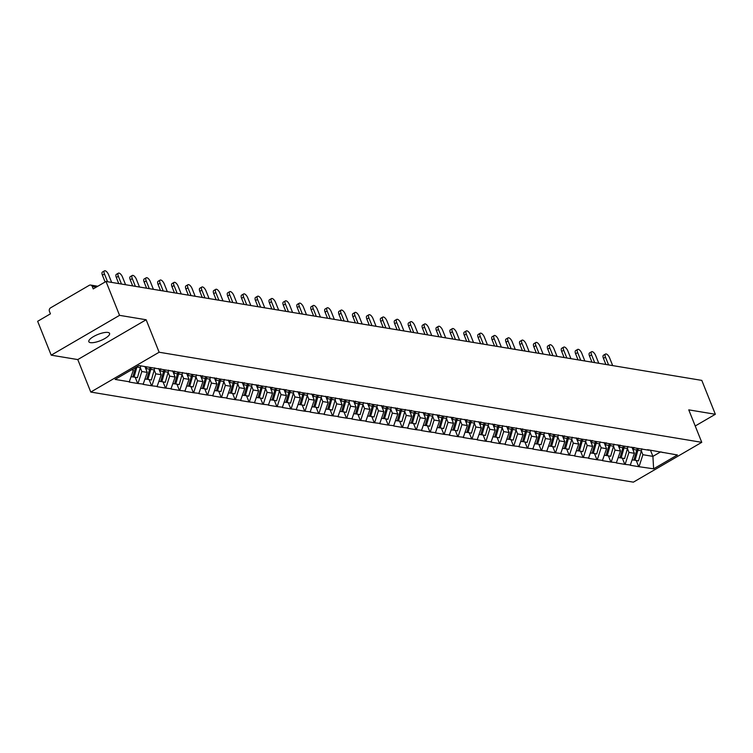 <?xml version="1.0" encoding="UTF-8"?>
<svg xmlns="http://www.w3.org/2000/svg" width="753" height="753" viewBox="0 0 753 753"><rect width="100%" height="100%" fill="white"/><g stroke="black" fill="none" stroke-linecap="round" stroke-linejoin="round"><path stroke-width="1.13" d="M90.454 342.643A11.173 3.351 -21.8 0 1 88.835 341.702A11.173 3.351 -21.8 0 1 95.64 335.462A11.173 3.351 -21.8 0 1 107.961 332.45A11.173 3.351 -21.8 0 1 109.58 333.4A11.173 3.351 -21.8 0 1 102.775 339.631A11.173 3.351 -21.8 0 1 90.454 342.643M90.774 392.059L633.386 482.155L701.758 442.331L159.137 352.235L90.774 392.059L77.785 359.576L146.148 319.761L119.558 315.347L51.195 355.162L77.785 359.576M51.195 355.162L37.65 321.296L50.432 313.841L49.444 311.375A2.617 2.24 -80.6 0 1 50.564 307.855L89.259 285.321A2.617 2.24 -80.6 0 1 90.614 285.058L97.815 286.253M650.564 450.52L652.907 456.374L653.623 468.827L677.418 454.972L647.552 449.71M653.623 468.827L638.713 466.662L636.266 460.544M631.918 447.113L634.393 453.306L630.242 465.26L638.713 466.662M630.647 465.015L624.802 464.356L622.355 458.238M618.006 444.807L620.481 450.991L616.321 462.944L624.802 464.356M616.735 462.709L610.881 462.041L608.433 455.923M604.085 442.491L606.56 448.684L602.409 460.638L610.881 462.041M602.814 460.394L596.96 459.735L594.512 453.617M590.164 440.176L592.639 446.369L588.488 458.323L596.96 459.735M588.893 458.088L583.048 457.419L580.601 451.301M576.252 437.87L578.728 444.054L574.567 456.007L583.048 457.419M574.981 455.772L569.127 455.104L566.68 448.986M562.331 435.554L564.806 441.747L560.656 453.701L569.127 455.104M561.06 453.466L555.206 452.798L552.758 446.68M548.41 433.248L550.885 439.432L546.734 451.386L555.206 452.798M547.149 451.151L541.294 450.482L538.847 444.364M534.498 430.932L536.974 437.126L532.813 449.08L541.294 450.482M533.228 448.844L527.373 448.176L524.926 442.058M520.577 428.626L523.053 434.81L518.902 446.764L527.373 448.176M519.306 446.529L513.452 445.861L511.014 439.743M506.656 426.311L509.132 432.504L504.981 444.458L513.452 445.861M505.395 444.214L499.54 443.555L497.093 437.437M492.744 424.005L495.22 430.189L491.06 442.143L499.54 443.555M491.474 441.907L485.619 441.239L483.172 435.121M478.823 421.689L481.299 427.883L477.148 439.837L485.619 441.239M477.553 439.592L471.707 438.933L469.26 432.815M464.902 419.383L467.378 425.567L463.227 437.521L471.707 438.933M463.641 437.286L457.786 436.618L455.339 430.5M450.991 417.068L453.466 423.261L449.306 435.215L457.786 436.618M449.72 434.97L443.865 434.312L441.418 428.193M437.069 414.762L439.545 420.946L435.394 432.9L443.865 434.312M435.799 432.664L429.954 431.996L427.506 425.878M423.148 412.446L425.624 418.64L421.473 430.594L429.954 431.996M421.887 430.349L416.033 429.69L413.585 423.572M409.237 410.14L411.712 416.324L407.552 428.278L416.033 429.69M407.966 428.043L402.111 427.375L399.664 421.256M395.316 407.825L397.791 414.018L393.64 425.972L402.111 427.375M394.045 425.727L388.2 425.069L385.752 418.95M381.394 405.519L383.87 411.703L379.719 423.657L388.2 425.069M380.133 423.421L374.279 422.753L371.831 416.635M367.483 403.203L369.958 409.397L365.807 421.351L374.279 422.753M366.212 421.106L360.358 420.447L357.91 414.329M353.562 400.897L356.037 407.081L351.886 419.035L360.358 420.447M352.291 418.8L346.446 418.131L343.999 412.013M339.65 398.582L342.126 404.775L337.965 416.729L346.446 418.131M338.379 416.484L332.525 415.825L330.078 409.707M325.729 396.276L328.204 402.46L324.054 414.414L332.525 415.825M324.458 414.178L318.604 413.51L316.156 407.392M311.808 393.96L314.283 400.154L310.132 412.107L318.604 413.51M310.537 411.863L304.692 411.204L302.245 405.086M297.896 391.654L300.372 397.838L296.211 409.792L304.692 411.204M296.626 409.557L290.771 408.888L288.324 402.77M283.975 389.339L286.451 395.532L282.3 407.486L290.771 408.888M282.704 407.241L276.85 406.573L274.403 400.464M270.054 387.023L272.53 393.217L268.379 405.17L276.85 406.573M268.793 404.935L262.938 404.267L260.491 398.149M256.142 384.717L258.618 390.901L254.458 402.855L262.938 404.267M254.872 402.62L249.017 401.951L246.57 395.833M242.221 382.402L244.697 388.595L240.546 400.549L249.017 401.951M240.951 400.314L235.096 399.645L232.649 393.527M228.3 380.096L230.776 386.28L226.625 398.233L235.096 399.645M227.039 397.998L221.184 397.33L218.737 391.212M214.389 377.78L216.864 383.974L212.704 395.927L221.184 397.33M213.118 395.692L207.263 395.024L204.816 388.906M200.467 375.474L202.943 381.658L198.792 393.612L207.263 395.024M199.197 393.377L193.352 392.708L190.904 386.59M186.546 373.159L189.022 379.352L184.871 391.306L193.352 392.708M185.285 391.061L179.43 390.402L176.983 384.284M172.635 370.853L175.11 377.037L170.95 388.99L179.43 390.402M171.364 388.755L165.509 388.087L163.062 381.969M158.714 368.537L161.189 374.73L157.038 386.684L165.509 388.087M157.443 386.44L151.598 385.781L149.15 379.663M144.924 366.56L147.268 372.415L143.117 384.369L151.598 385.781M143.531 384.134L137.677 383.465L135.229 377.347M132.923 369.036L133.356 370.109L129.196 382.063L137.677 383.465M129.61 381.818L115.115 379.418L138.9 365.553L649.001 450.256M627.428 448.581L628.953 452.402L634.393 453.306M628.953 452.402L625.206 464.112M613.507 446.265L615.032 450.087L620.481 450.991M615.032 450.087L611.295 461.805M635.08 447.941L633.631 447.395M599.586 443.959L601.12 447.781L606.56 448.684M601.12 447.781L597.374 459.49M621.169 445.635L619.71 445.089M585.674 441.644L587.199 445.465L592.639 446.369M587.199 445.465L583.453 457.184M607.247 443.319L605.798 442.773M571.753 439.338L573.278 443.15L578.728 444.054M573.278 443.15L569.541 454.868M593.326 441.013L591.877 440.467M557.832 437.022L559.366 440.844L564.806 441.747M559.366 440.844L555.62 452.562M579.415 438.698L577.965 438.152M543.92 434.716L545.445 438.528L550.885 439.432M545.445 438.528L541.699 450.247M565.494 436.392L564.044 435.846M529.999 432.401L531.524 436.222L536.974 437.126M531.524 436.222L527.787 447.941M551.572 434.076L550.123 433.53M516.078 430.095L517.612 433.907L523.053 434.81M517.612 433.907L513.866 445.625M537.661 431.77L536.211 431.224M502.166 427.779L503.691 431.601L509.132 432.504M503.691 431.601L499.945 443.31M523.74 429.455L522.29 428.909M488.245 425.473L489.77 429.285L495.22 430.189M489.77 429.285L486.033 441.004M509.819 427.149L508.369 426.603M474.334 423.158L475.858 426.979L481.299 427.883M475.858 426.979L472.112 438.688M495.907 424.833L494.457 424.287M460.412 420.842L461.937 424.664L467.378 425.567M461.937 424.664L458.191 436.382M481.986 422.527L480.536 421.981M446.491 418.536L448.026 422.358L453.466 423.261M448.026 422.358L444.279 434.067M468.065 420.212L466.615 419.666M432.58 416.221L434.105 420.042L439.545 420.946M434.105 420.042L430.358 431.761M454.153 417.906L452.704 417.35M418.659 413.915L420.183 417.736L425.624 418.64M420.183 417.736L416.447 429.445M440.232 415.59L438.783 415.044M404.738 411.599L406.272 415.421L411.712 416.324M406.272 415.421L402.526 427.139M426.311 413.284L424.861 412.729M390.826 409.293L392.351 413.115L397.791 414.018M392.351 413.115L388.604 424.824M412.399 410.969L410.95 410.423M376.905 406.978L378.43 410.799L383.87 411.703M378.43 410.799L374.693 422.518M398.478 408.663L397.029 408.107M362.984 404.672L364.518 408.493L369.958 409.397M364.518 408.493L360.772 420.202M384.557 406.347L383.108 405.801M349.072 402.356L350.597 406.178L356.037 407.081M350.597 406.178L346.851 417.896M370.645 404.041L369.196 403.486M335.151 400.05L336.676 403.872L342.126 404.775M336.676 403.872L332.939 415.581M356.724 401.726L355.275 401.18M321.23 397.735L322.764 401.556L328.204 402.46M322.764 401.556L319.018 413.275M342.813 399.419L341.354 398.864M307.318 395.429L308.843 399.25L314.283 400.154M308.843 399.25L305.097 410.959M328.892 397.104L327.442 396.558M293.397 393.113L294.922 396.935L300.372 397.838M294.922 396.935L291.185 408.653M314.97 394.788L313.521 394.243M279.476 390.807L281.01 394.628L286.451 395.532M281.01 394.628L277.264 406.338M301.059 392.482L299.609 391.936M265.564 388.492L267.089 392.313L272.53 393.217M267.089 392.313L263.343 404.032M287.138 390.167L285.688 389.621M251.643 386.185L253.168 389.998L258.618 390.901M253.168 389.998L249.431 401.716M273.217 387.861L271.767 387.315M237.722 383.87L239.256 387.691L244.697 388.595M239.256 387.691L235.51 399.41M259.305 385.545L257.855 384.999M223.81 381.564L225.335 385.376L230.776 386.28M225.335 385.376L221.589 397.095M245.384 383.239L243.934 382.693M209.889 379.248L211.414 383.07L216.864 383.974M211.414 383.07L207.677 394.788M231.463 380.924L230.013 380.378M195.968 376.942L197.502 380.754L202.943 381.658M197.502 380.754L193.756 392.473M217.551 378.618L216.102 378.072M182.057 374.627L183.581 378.448L189.022 379.352M183.581 378.448L179.835 390.158M203.63 376.302L202.181 375.756M168.135 372.321L169.67 376.133L175.11 377.037M169.67 376.133L165.924 387.851M189.709 373.996L188.259 373.45M154.224 370.005L155.749 373.827L161.189 374.73M155.749 373.827L152.002 385.536M175.797 371.681L174.348 371.135M140.303 367.69L141.828 371.511L147.268 372.415M141.828 371.511L138.081 383.23M161.876 369.375L160.427 368.829M96.318 287.119L92.243 286.441L93.231 288.917L106.013 281.471L119.558 315.347M92.243 286.441A2.617 2.24 -80.6 0 0 90.614 285.058M131.596 369.817L133.356 370.109M695.217 426L715.35 414.272L701.805 380.397L106.013 281.471M715.35 414.272L688.76 409.858L701.758 442.331M146.148 319.761L159.137 352.235M641.34 450.887L642.874 454.708L652.907 456.374L660.626 451.875M642.874 454.708L639.128 466.427M662.913 452.572L661.463 452.016M111.651 282.413L108.554 274.657A4.019 1.694 59.8 0 0 104.479 270.845A4.019 1.694 59.8 0 0 104.451 273.979L107.547 281.726M104.451 273.979L102.399 275.174A4.019 1.694 -120.2 0 1 102.427 272.04L104.479 270.845M131.248 376.688L132.848 376.952L135.54 367.52M140.726 365.864A14.316 12.246 99.4 0 1 140.322 367.615L137.441 377.714L132.895 376.782M136.99 366.673A14.316 12.246 99.4 0 1 136.886 367.05L134.006 377.149M102.399 275.174L105.128 281.989M125.572 284.719L122.466 276.972A4.019 1.694 59.8 0 0 118.4 273.16A4.019 1.694 59.8 0 0 118.362 276.285L121.468 284.041M118.362 276.285L116.31 277.481A4.019 1.694 -120.2 0 1 116.348 274.356L118.4 273.16M145.169 379.004L146.76 379.267L149.649 369.168A14.316 12.246 99.4 0 0 150.045 367.408M146.609 366.833A14.316 12.246 99.4 0 1 146.214 368.594L146.016 369.281M154.694 367.869A14.316 12.246 99.4 0 1 154.243 369.93L151.362 380.03L146.816 379.088M151.202 367.596A14.316 12.246 99.4 0 1 150.807 369.356L147.927 379.456M116.31 277.481L118.758 283.589M139.484 287.034L136.387 279.278A4.019 1.694 59.8 0 0 132.312 275.466A4.019 1.694 59.8 0 0 132.283 278.601L135.38 286.347M132.283 278.601L130.231 279.796A4.019 1.694 -120.2 0 1 130.26 276.662L132.312 275.466M159.09 381.31L160.681 381.573L163.561 371.474A14.316 12.246 99.4 0 0 163.966 369.723M160.577 368.876A14.316 12.246 99.4 0 1 160.125 370.909L159.937 371.587M168.606 370.184A14.316 12.246 99.4 0 1 168.164 372.236L165.274 382.336L160.728 381.404M165.123 369.911A14.316 12.246 99.4 0 1 164.728 371.671L161.839 381.771M130.231 279.796L132.679 285.895M153.405 289.34L150.308 281.594A4.019 1.694 59.8 0 0 146.233 277.782A4.019 1.694 59.8 0 0 146.204 280.907L149.301 288.663M146.204 280.907L144.152 282.102A4.019 1.694 -120.2 0 1 144.181 278.977L146.233 277.782M173.002 383.625L174.602 383.889L177.482 373.789A14.316 12.246 99.4 0 0 177.887 372.029M174.489 371.191A14.316 12.246 99.4 0 1 174.047 373.215L173.849 373.902M182.527 372.49A14.316 12.246 99.4 0 1 182.075 374.552L179.195 384.651L174.649 383.71M179.045 372.227A14.316 12.246 99.4 0 1 178.64 373.977L175.76 384.077M144.152 282.102L146.59 288.211M167.326 291.656L164.22 283.9A4.019 1.694 59.8 0 0 160.154 280.088A4.019 1.694 59.8 0 0 160.116 283.222L163.222 290.969M160.116 283.222L158.064 284.418A4.019 1.694 -120.2 0 1 158.102 281.283L160.154 280.088M186.923 385.931L188.514 386.195L191.403 376.095A14.316 12.246 99.4 0 0 191.799 374.345M188.41 373.497A14.316 12.246 99.4 0 1 187.968 375.531L187.77 376.208M196.448 374.806A14.316 12.246 99.4 0 1 195.996 376.858L193.116 386.957L188.57 386.025M192.956 374.533A14.316 12.246 99.4 0 1 192.561 376.293L189.681 386.393M158.064 284.418L160.511 290.526M181.238 293.962L178.141 286.215A4.019 1.694 59.8 0 0 174.065 282.403A4.019 1.694 59.8 0 0 174.037 285.528L177.134 293.284M174.037 285.528L171.985 286.724A4.019 1.694 -120.2 0 1 172.013 283.599L174.065 282.403M200.844 388.247L202.435 388.51L205.315 378.411A14.316 12.246 99.4 0 0 205.72 376.651M202.331 375.813A14.316 12.246 99.4 0 1 201.879 377.837L201.691 378.524M210.36 377.112A14.316 12.246 99.4 0 1 209.908 379.173L207.028 389.273L202.482 388.332M206.877 376.848A14.316 12.246 99.4 0 1 206.482 378.599L203.592 388.699M171.985 286.724L174.423 292.832M195.159 296.277L192.062 288.521A4.019 1.694 59.8 0 0 187.986 284.709A4.019 1.694 59.8 0 0 187.958 287.844L191.055 295.59M187.958 287.844L185.906 289.039A4.019 1.694 -120.2 0 1 185.935 285.905L187.986 284.709M214.756 390.553L216.356 390.816L219.236 380.717A14.316 12.246 99.4 0 0 219.641 378.966M216.243 378.128A14.316 12.246 99.4 0 1 215.8 380.152L215.603 380.839M224.281 379.427A14.316 12.246 99.4 0 1 223.829 381.479L220.949 391.579L216.403 390.647M220.798 379.154A14.316 12.246 99.4 0 1 220.394 380.914L217.513 391.014M185.906 289.039L188.344 295.148M209.08 298.583L205.974 290.837A4.019 1.694 59.8 0 0 201.898 287.025A4.019 1.694 59.8 0 0 201.87 290.15L204.976 297.906M201.87 290.15L199.818 291.345A4.019 1.694 -120.2 0 1 199.856 288.22L201.898 287.025M228.677 392.868L230.267 393.132L233.157 383.032A14.316 12.246 99.4 0 0 233.552 381.272M230.164 380.434A14.316 12.246 99.4 0 1 229.721 382.458L229.524 383.145M238.193 381.733A14.316 12.246 99.4 0 1 237.75 383.795L234.861 393.894L230.324 392.953M234.71 381.47A14.316 12.246 99.4 0 1 234.315 383.221L231.435 393.32M199.818 291.345L202.265 297.454M222.992 300.899L219.895 293.143A4.019 1.694 59.8 0 0 215.819 289.331A4.019 1.694 59.8 0 0 215.791 292.465L218.888 300.212M215.791 292.465L213.739 293.661A4.019 1.694 -120.2 0 1 213.767 290.526L215.819 289.331M242.588 395.174L244.188 395.438L247.069 385.338A14.316 12.246 99.4 0 0 247.473 383.588M244.085 382.75A14.316 12.246 99.4 0 1 243.633 384.774L243.445 385.461M252.114 384.049A14.316 12.246 99.4 0 1 251.662 386.101L248.782 396.2L244.236 395.269M248.631 383.776A14.316 12.246 99.4 0 1 248.236 385.536L245.346 395.636M213.739 293.661L216.177 299.769M236.913 303.205L233.806 295.458A4.019 1.694 59.8 0 0 229.74 291.646A4.019 1.694 59.8 0 0 229.703 294.771L232.809 302.527M229.703 294.771L227.66 295.967A4.019 1.694 -120.2 0 1 227.688 292.842L229.74 291.646M256.509 397.49L258.11 397.753L260.99 387.654A14.316 12.246 99.4 0 0 261.385 385.894M257.997 385.056A14.316 12.246 99.4 0 1 257.554 387.08L257.357 387.767M266.035 386.364A14.316 12.246 99.4 0 1 265.583 388.416L262.703 398.516L258.157 397.575M262.552 386.091A14.316 12.246 99.4 0 1 262.148 387.842L259.267 397.942M227.66 295.967L230.098 302.075M250.834 305.52L247.728 297.764A4.019 1.694 59.8 0 0 243.652 293.952A4.019 1.694 59.8 0 0 243.624 297.087L246.72 304.833M243.624 297.087L241.572 298.282A4.019 1.694 -120.2 0 1 241.609 295.148L243.652 293.952M270.431 399.796L272.021 400.059L274.911 389.96A14.316 12.246 99.4 0 0 275.306 388.209M271.918 387.371A14.316 12.246 99.4 0 1 271.475 389.395L271.278 390.082M279.947 388.67A14.316 12.246 99.4 0 1 279.504 390.722L276.615 400.831L272.078 399.89M276.464 388.397A14.316 12.246 99.4 0 1 276.069 390.158L273.188 400.257M241.572 298.282L244.019 304.391M264.745 307.826L261.649 300.08A4.019 1.694 59.8 0 0 257.573 296.268A4.019 1.694 59.8 0 0 257.545 299.393L260.642 307.149M257.545 299.393L255.493 300.588A4.019 1.694 -120.2 0 1 255.521 297.463L257.573 296.268M284.342 402.111L285.942 402.375L288.823 392.275A14.316 12.246 99.4 0 0 289.227 390.515M285.839 389.678A14.316 12.246 99.4 0 1 285.387 391.701L285.199 392.388M293.868 390.986A14.316 12.246 99.4 0 1 293.416 393.038L290.536 403.137L285.989 402.206M290.385 390.713A14.316 12.246 99.4 0 1 289.98 392.464L287.1 402.563M255.493 300.588L257.931 306.697M278.666 310.142L275.56 302.386A4.019 1.694 59.8 0 0 271.494 298.583A4.019 1.694 59.8 0 0 271.457 301.708L274.563 309.455M271.457 301.708L269.414 302.904A4.019 1.694 -120.2 0 1 269.442 299.769L271.494 298.583M298.263 404.417L299.863 404.69L302.744 394.581A14.316 12.246 99.4 0 0 303.139 392.831M299.75 391.993A14.316 12.246 99.4 0 1 299.308 394.017L299.11 394.704M307.789 393.292A14.316 12.246 99.4 0 1 307.337 395.353L304.457 405.453L299.91 404.512M304.306 393.019A14.316 12.246 99.4 0 1 303.901 394.779L301.021 404.879M269.414 302.904L271.852 309.012M292.578 312.448L289.481 304.701A4.019 1.694 59.8 0 0 285.406 300.889A4.019 1.694 59.8 0 0 285.378 304.014L288.474 311.77M285.378 304.014L283.326 305.21A4.019 1.694 -120.2 0 1 283.354 302.085L285.406 300.889M312.184 406.733L313.775 406.996L316.665 396.897A14.316 12.246 99.4 0 0 317.06 395.137M313.672 394.299A14.316 12.246 99.4 0 1 313.229 396.323L313.032 397.01M321.7 395.607A14.316 12.246 99.4 0 1 321.258 397.659L318.368 407.759L313.832 406.827M318.218 395.334A14.316 12.246 99.4 0 1 317.822 397.085L314.933 407.194M283.326 305.21L285.773 311.318M306.499 314.763L303.403 307.008A4.019 1.694 59.8 0 0 299.327 303.205A4.019 1.694 59.8 0 0 299.299 306.33L302.395 314.086M299.299 306.33L297.247 307.525A4.019 1.694 -120.2 0 1 297.275 304.391L299.327 303.205M326.096 409.039L327.696 409.312L330.576 399.212A14.316 12.246 99.4 0 0 330.981 397.452M327.583 396.615A14.316 12.246 99.4 0 1 327.141 398.638L326.953 399.325M335.622 397.913A14.316 12.246 99.4 0 1 335.17 399.975L332.289 410.074L327.743 409.133M332.139 397.64A14.316 12.246 99.4 0 1 331.734 399.401L328.854 409.5M297.247 307.525L299.685 313.634M320.42 317.069L317.314 309.323A4.019 1.694 59.8 0 0 313.248 305.511A4.019 1.694 59.8 0 0 313.21 308.645L316.316 316.392M313.21 308.645L311.158 309.831A4.019 1.694 -120.2 0 1 311.196 306.706L313.248 305.511M340.017 411.354L341.617 411.618L344.498 401.518A14.316 12.246 99.4 0 0 344.893 399.758M341.504 398.921A14.316 12.246 99.4 0 1 341.062 400.944L340.864 401.631M349.543 400.229A14.316 12.246 99.4 0 1 349.091 402.281L346.211 412.38L341.664 411.449M346.06 399.956A14.316 12.246 99.4 0 1 345.655 401.716L342.775 411.816M311.158 309.831L313.606 315.94M334.332 319.385L331.235 311.629A4.019 1.694 59.8 0 0 327.16 307.826A4.019 1.694 59.8 0 0 327.131 310.951L330.228 318.707M327.131 310.951L325.08 312.147A4.019 1.694 -120.2 0 1 325.108 309.022L327.16 307.826M353.938 413.661L355.529 413.934L358.409 403.834A14.316 12.246 99.4 0 0 358.814 402.074M355.425 401.236A14.316 12.246 99.4 0 1 354.983 403.26L354.785 403.947M363.454 402.535A14.316 12.246 99.4 0 1 363.012 404.596L360.122 414.696L355.576 413.755M359.972 402.262A14.316 12.246 99.4 0 1 359.576 404.022L356.687 414.122M325.08 312.147L327.527 318.255M348.253 321.691L345.156 313.945A4.019 1.694 59.8 0 0 341.081 310.132A4.019 1.694 59.8 0 0 341.053 313.267L344.149 321.013M341.053 313.267L339.001 314.453A4.019 1.694 -120.2 0 1 339.029 311.328L341.081 310.132M367.85 415.976L369.45 416.24L372.33 406.14A14.316 12.246 99.4 0 0 372.735 404.38M369.337 403.542A14.316 12.246 99.4 0 1 368.895 405.575L368.697 406.253M377.375 404.85A14.316 12.246 99.4 0 1 376.924 406.902L374.043 417.002L369.497 416.07M373.893 404.577A14.316 12.246 99.4 0 1 373.488 406.338L370.608 416.437M339.001 314.453L341.438 320.562M362.174 324.006L359.068 316.251A4.019 1.694 59.8 0 0 355.002 312.448A4.019 1.694 59.8 0 0 354.964 315.573L358.07 323.329M354.964 315.573L352.912 316.768A4.019 1.694 -120.2 0 1 352.95 313.643L355.002 312.448M381.771 418.291L383.371 418.555L386.251 408.455A14.316 12.246 99.4 0 0 386.647 406.695M383.258 405.858A14.316 12.246 99.4 0 1 382.816 407.881L382.618 408.568M391.296 407.157A14.316 12.246 99.4 0 1 390.845 409.218L387.964 419.317L383.418 418.376M387.814 406.884A14.316 12.246 99.4 0 1 387.409 408.644L384.529 418.743M352.912 316.768L355.36 322.877M376.086 326.322L372.989 318.566A4.019 1.694 59.8 0 0 368.914 314.754A4.019 1.694 59.8 0 0 368.885 317.888L371.982 325.635M368.885 317.888L366.833 319.084A4.019 1.694 -120.2 0 1 366.862 315.949L368.914 314.754M395.692 420.598L397.283 420.861L400.163 410.762A14.316 12.246 99.4 0 0 400.568 409.001M397.179 408.164A14.316 12.246 99.4 0 1 396.737 410.197L396.539 410.874M405.208 409.472A14.316 12.246 99.4 0 1 404.766 411.524L401.876 421.624L397.33 420.692M401.726 409.199A14.316 12.246 99.4 0 1 401.33 410.959L398.441 421.059M366.833 319.084L369.281 325.183M390.007 328.628L386.91 320.882A4.019 1.694 59.8 0 0 382.835 317.069A4.019 1.694 59.8 0 0 382.806 320.194L385.903 327.95M382.806 320.194L380.754 321.39A4.019 1.694 -120.2 0 1 380.783 318.265L382.835 317.069M409.604 422.913L411.204 423.177L414.084 413.077A14.316 12.246 99.4 0 0 414.489 411.317M411.091 410.479A14.316 12.246 99.4 0 1 410.649 412.503L410.451 413.19M419.129 411.778A14.316 12.246 99.4 0 1 418.677 413.839L415.797 423.939L411.251 422.998M415.647 411.505A14.316 12.246 99.4 0 1 415.242 413.265L412.362 423.365M380.754 321.39L383.192 327.499M403.928 330.944L400.822 323.188A4.019 1.694 59.8 0 0 396.756 319.376A4.019 1.694 59.8 0 0 396.718 322.51L399.824 330.256M396.718 322.51L394.666 323.705A4.019 1.694 -120.2 0 1 394.704 320.571L396.756 319.376M423.525 425.219L425.116 425.483L428.005 415.383A14.316 12.246 99.4 0 0 428.401 413.623M425.012 412.785A14.316 12.246 99.4 0 1 424.57 414.818L424.372 415.496M433.05 414.094A14.316 12.246 99.4 0 1 432.599 416.145L429.718 426.245L425.172 425.313M429.568 413.821A14.316 12.246 99.4 0 1 429.163 415.581L426.283 425.68M394.666 323.705L397.113 329.805M417.84 333.25L414.743 325.503A4.019 1.694 59.8 0 0 410.667 321.691A4.019 1.694 59.8 0 0 410.639 324.816L413.736 332.572M410.639 324.816L408.587 326.011A4.019 1.694 -120.2 0 1 408.615 322.886L410.667 321.691M437.446 427.535L439.037 427.798L441.917 417.699A14.316 12.246 99.4 0 0 442.322 415.938M438.933 415.101A14.316 12.246 99.4 0 1 438.481 417.124L438.293 417.811M446.962 416.4A14.316 12.246 99.4 0 1 446.52 418.461L443.63 428.561L439.084 427.619M443.479 416.127A14.316 12.246 99.4 0 1 443.084 417.887L440.194 427.986M408.587 326.011L411.034 332.12M431.761 335.565L428.664 327.809A4.019 1.694 59.8 0 0 424.588 323.997A4.019 1.694 59.8 0 0 424.56 327.131L427.657 334.878M424.56 327.131L422.508 328.327A4.019 1.694 -120.2 0 1 422.537 325.192L424.588 323.997M451.358 429.841L452.958 430.104L455.838 420.005A14.316 12.246 99.4 0 0 456.243 418.254M452.845 417.407A14.316 12.246 99.4 0 1 452.402 419.44L452.205 420.118M460.883 418.715A14.316 12.246 99.4 0 1 460.431 420.767L457.551 430.867L453.005 429.935M457.4 418.442A14.316 12.246 99.4 0 1 456.996 420.202L454.115 430.302M422.508 328.327L424.946 334.426M445.682 337.871L442.576 330.125A4.019 1.694 59.8 0 0 438.51 326.313A4.019 1.694 59.8 0 0 438.472 329.438L441.578 337.193M438.472 329.438L436.42 330.633A4.019 1.694 -120.2 0 1 436.458 327.508L438.51 326.313M465.279 432.156L466.869 432.42L469.759 422.32A14.316 12.246 99.4 0 0 470.154 420.56M466.766 419.722A14.316 12.246 99.4 0 1 466.323 421.746L466.126 422.433M474.804 421.021A14.316 12.246 99.4 0 1 474.352 423.082L471.472 433.182L466.926 432.241M471.312 420.748A14.316 12.246 99.4 0 1 470.917 422.508L468.037 432.608M436.42 330.633L438.867 336.742M459.594 340.187L456.497 332.431A4.019 1.694 59.8 0 0 452.421 328.619A4.019 1.694 59.8 0 0 452.393 331.753L455.49 339.499M452.393 331.753L450.341 332.948A4.019 1.694 -120.2 0 1 450.369 329.814L452.421 328.619M479.2 434.462L480.791 434.726L483.671 424.626A14.316 12.246 99.4 0 0 484.075 422.875M480.687 422.028A14.316 12.246 99.4 0 1 480.235 424.061L480.047 424.739M488.716 423.337A14.316 12.246 99.4 0 1 488.264 425.389L485.384 435.488L480.838 434.556M485.233 423.064A14.316 12.246 99.4 0 1 484.838 424.824L481.948 434.923M450.341 332.948L452.779 339.048M473.515 342.493L470.418 334.746A4.019 1.694 59.8 0 0 466.342 330.934A4.019 1.694 59.8 0 0 466.314 334.059L469.411 341.815M466.314 334.059L464.262 335.254A4.019 1.694 -120.2 0 1 464.29 332.129L466.342 330.934M493.111 436.778L494.712 437.041L497.592 426.942A14.316 12.246 99.4 0 0 497.997 425.181M494.599 424.344A14.316 12.246 99.4 0 1 494.156 426.367L493.959 427.055M502.637 425.643A14.316 12.246 99.4 0 1 502.185 427.704L499.305 437.804L494.759 436.862M499.154 425.379A14.316 12.246 99.4 0 1 498.75 427.13L495.869 437.229M464.262 335.254L466.7 341.363M487.436 344.808L484.33 337.052A4.019 1.694 59.8 0 0 480.254 333.24A4.019 1.694 59.8 0 0 480.226 336.375L483.332 344.121M480.226 336.375L478.174 337.57A4.019 1.694 -120.2 0 1 478.211 334.436L480.254 333.24M507.033 439.084L508.623 439.347L511.513 429.248A14.316 12.246 99.4 0 0 511.908 427.497M508.52 426.65A14.316 12.246 99.4 0 1 508.077 428.683L507.88 429.361M516.549 427.958A14.316 12.246 99.4 0 1 516.106 430.01L513.217 440.11L508.68 439.178M513.066 427.685A14.316 12.246 99.4 0 1 512.671 429.445L509.79 439.545M478.174 337.57L480.621 343.679M501.347 347.114L498.251 339.368A4.019 1.694 59.8 0 0 494.175 335.556A4.019 1.694 59.8 0 0 494.147 338.681L497.244 346.436M494.147 338.681L492.095 339.876A4.019 1.694 -120.2 0 1 492.123 336.751L494.175 335.556M520.944 441.399L522.544 441.663L525.425 431.563A14.316 12.246 99.4 0 0 525.829 429.803M522.441 428.965A14.316 12.246 99.4 0 1 521.989 430.989L521.801 431.676M530.47 430.264A14.316 12.246 99.4 0 1 530.018 432.326L527.138 442.425L522.591 441.484M526.987 430.001A14.316 12.246 99.4 0 1 526.592 431.751L523.702 441.851M492.095 339.876L494.533 345.985M515.268 349.43L512.162 341.674A4.019 1.694 59.8 0 0 508.096 337.862A4.019 1.694 59.8 0 0 508.059 340.996L511.165 348.743M508.059 340.996L506.016 342.191A4.019 1.694 -120.2 0 1 506.044 339.057L508.096 337.862M534.865 443.705L536.465 443.969L539.346 433.869A14.316 12.246 99.4 0 0 539.741 432.118M536.352 431.281A14.316 12.246 99.4 0 1 535.91 433.304L535.712 433.992M544.391 432.58A14.316 12.246 99.4 0 1 543.939 434.632L541.059 444.731L536.513 443.799M540.908 432.307A14.316 12.246 99.4 0 1 540.503 434.067L537.623 444.166M506.016 342.191L508.454 348.3M529.19 351.736L526.083 343.989A4.019 1.694 59.8 0 0 522.008 340.177A4.019 1.694 59.8 0 0 521.98 343.302L525.086 351.058M521.98 343.302L519.928 344.498A4.019 1.694 -120.2 0 1 519.965 341.373L522.008 340.177M548.786 446.021L550.377 446.284L553.267 436.185A14.316 12.246 99.4 0 0 553.662 434.425M550.274 433.587A14.316 12.246 99.4 0 1 549.831 435.611L549.634 436.298M558.302 434.886A14.316 12.246 99.4 0 1 557.86 436.947L554.97 447.047L550.434 446.105M554.82 434.622A14.316 12.246 99.4 0 1 554.424 436.373L551.544 446.473M519.928 344.498L522.375 350.606M543.101 354.051L540.005 346.295A4.019 1.694 59.8 0 0 535.929 342.483A4.019 1.694 59.8 0 0 535.901 345.618L538.997 353.364M535.901 345.618L533.849 346.813A4.019 1.694 -120.2 0 1 533.877 343.679L535.929 342.483M562.698 448.327L564.298 448.59L567.178 438.491A14.316 12.246 99.4 0 0 567.583 436.74M564.195 435.902A14.316 12.246 99.4 0 1 563.743 437.926L563.555 438.613M572.224 437.201A14.316 12.246 99.4 0 1 571.772 439.253L568.891 449.353L564.345 448.421M568.741 436.928A14.316 12.246 99.4 0 1 568.336 438.688L565.456 448.788M533.849 346.813L536.287 352.922M557.022 356.357L553.916 348.611A4.019 1.694 59.8 0 0 549.85 344.799A4.019 1.694 59.8 0 0 549.812 347.924L552.918 355.68M549.812 347.924L547.77 349.119A4.019 1.694 -120.2 0 1 547.798 345.994L549.85 344.799M576.619 450.642L578.219 450.906L581.1 440.806A14.316 12.246 99.4 0 0 581.495 439.046M578.106 438.208A14.316 12.246 99.4 0 1 577.664 440.232L577.466 440.919M586.145 439.517A14.316 12.246 99.4 0 1 585.693 441.569L582.813 451.668L578.266 450.727M582.662 439.244A14.316 12.246 99.4 0 1 582.257 440.994L579.377 451.094M547.77 349.119L550.208 355.228M570.934 358.673L567.837 350.917A4.019 1.694 59.8 0 0 563.762 347.105A4.019 1.694 59.8 0 0 563.733 350.239L566.83 357.986M563.733 350.239L561.682 351.435A4.019 1.694 -120.2 0 1 561.71 348.3L563.762 347.105M590.54 452.948L592.131 453.212L595.021 443.112A14.316 12.246 99.4 0 0 595.416 441.362M592.027 440.524A14.316 12.246 99.4 0 1 591.585 442.548L591.387 443.235M600.056 441.823A14.316 12.246 99.4 0 1 599.614 443.875L596.724 453.984L592.187 453.042M596.574 441.55A14.316 12.246 99.4 0 1 596.178 443.31L593.289 453.41M561.682 351.435L564.129 357.543M584.855 360.979L581.758 353.232A4.019 1.694 59.8 0 0 577.683 349.42A4.019 1.694 59.8 0 0 577.655 352.545L580.751 360.301M577.655 352.545L575.603 353.741A4.019 1.694 -120.2 0 1 575.631 350.616L577.683 349.42M604.452 455.264L606.052 455.527L608.932 445.428A14.316 12.246 99.4 0 0 609.337 443.668M605.939 442.83A14.316 12.246 99.4 0 1 605.497 444.854L605.308 445.541M613.977 444.138A14.316 12.246 99.4 0 1 613.526 446.19L610.645 456.29L606.099 455.358M610.495 443.865A14.316 12.246 99.4 0 1 610.09 445.616L607.21 455.716M575.603 353.741L578.04 359.849M598.776 363.294L595.67 355.538A4.019 1.694 59.8 0 0 591.604 351.736A4.019 1.694 59.8 0 0 591.566 354.861L594.672 362.607M591.566 354.861L589.514 356.056A4.019 1.694 -120.2 0 1 589.552 352.922L591.604 351.736M618.373 457.57L619.973 457.843L622.853 447.734A14.316 12.246 99.4 0 0 623.249 445.983M619.86 445.145A14.316 12.246 99.4 0 1 619.418 447.169L619.22 447.856M627.898 446.444A14.316 12.246 99.4 0 1 627.447 448.506L624.566 458.605L620.02 457.664M624.416 446.171A14.316 12.246 99.4 0 1 624.011 447.931L621.131 458.031M589.514 356.056L591.962 362.165M612.688 365.6L609.591 357.854A4.019 1.694 59.8 0 0 605.516 354.042A4.019 1.694 59.8 0 0 605.487 357.167L608.584 364.923M605.487 357.167L603.435 358.362A4.019 1.694 -120.2 0 1 603.464 355.237L605.516 354.042M632.294 459.885L633.885 460.149L636.774 450.049A14.316 12.246 99.4 0 0 637.17 448.289M633.781 447.451A14.316 12.246 99.4 0 1 633.339 449.475L633.141 450.162M641.81 448.76A14.316 12.246 99.4 0 1 641.368 450.812L638.478 460.911L633.932 459.979M638.328 448.487A14.316 12.246 99.4 0 1 637.932 450.238L635.043 460.347M603.435 358.362L605.883 364.471M136.886 367.05L140.322 367.615M146.214 368.594L149.649 369.168M150.807 369.356L154.243 369.93M160.125 370.909L163.561 371.474M164.728 371.671L168.164 372.236M174.047 373.215L177.482 373.789M178.64 373.977L182.075 374.552M187.968 375.531L191.403 376.095M192.561 376.293L195.996 376.858M201.879 377.837L205.315 378.411M206.482 378.599L209.908 379.173M215.8 380.152L219.236 380.717M220.394 380.914L223.829 381.479M229.721 382.458L233.157 383.032M234.315 383.221L237.75 383.795M243.633 384.774L247.069 385.338M248.236 385.536L251.662 386.101M257.554 387.08L260.99 387.654M262.148 387.842L265.583 388.416M271.475 389.395L274.911 389.96M276.069 390.158L279.504 390.722M285.387 391.701L288.823 392.275M289.98 392.464L293.416 393.038M299.308 394.017L302.744 394.581M303.901 394.779L307.337 395.353M313.229 396.323L316.665 396.897M317.822 397.085L321.258 397.659M327.141 398.638L330.576 399.212M331.734 399.401L335.17 399.975M341.062 400.944L344.498 401.518M345.655 401.716L349.091 402.281M354.983 403.26L358.409 403.834M359.576 404.022L363.012 404.596M368.895 405.575L372.33 406.14M373.488 406.338L376.924 406.902M382.816 407.881L386.251 408.455M387.409 408.644L390.845 409.218M396.737 410.197L400.163 410.762M401.33 410.959L404.766 411.524M410.649 412.503L414.084 413.077M415.242 413.265L418.677 413.839M424.57 414.818L428.005 415.383M429.163 415.581L432.599 416.145M438.481 417.124L441.917 417.699M443.084 417.887L446.52 418.461M452.402 419.44L455.838 420.005M456.996 420.202L460.431 420.767M466.323 421.746L469.759 422.32M470.917 422.508L474.352 423.082M480.235 424.061L483.671 424.626M484.838 424.824L488.264 425.389M494.156 426.367L497.592 426.942M498.75 427.13L502.185 427.704M508.077 428.683L511.513 429.248M512.671 429.445L516.106 430.01M521.989 430.989L525.425 431.563M526.592 431.751L530.018 432.326M535.91 433.304L539.346 433.869M540.503 434.067L543.939 434.632M549.831 435.611L553.267 436.185M554.424 436.373L557.86 436.947M563.743 437.926L567.178 438.491M568.336 438.688L571.772 439.253M577.664 440.232L581.1 440.806M582.257 440.994L585.693 441.569M591.585 442.548L595.021 443.112M596.178 443.31L599.614 443.875M605.497 444.854L608.932 445.428M610.09 445.616L613.526 446.19M619.418 447.169L622.853 447.734M624.011 447.931L627.447 448.506M633.339 449.475L636.774 450.049M637.932 450.238L641.368 450.812"/></g></svg>
